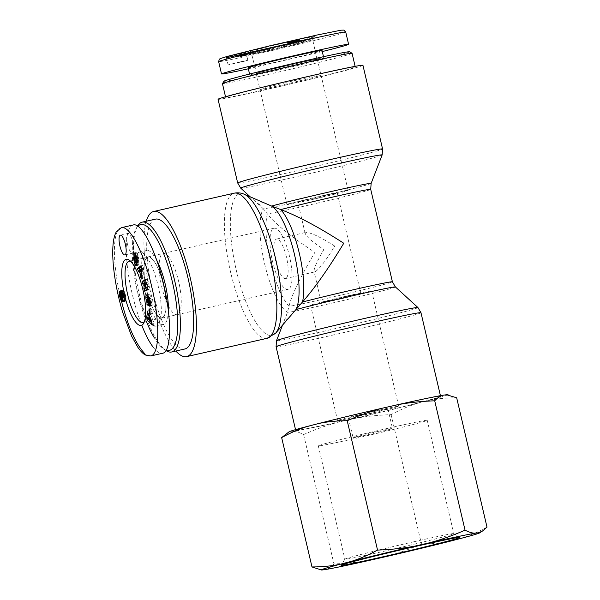 <?xml version="1.0" encoding="UTF-8"?>
<svg xmlns="http://www.w3.org/2000/svg" width="600" height="600" viewBox="0 0 600 600"><rect width="100%" height="100%" fill="white"/><g stroke="black" fill="none" stroke-linecap="round" stroke-linejoin="round"><path stroke-width="0.45" stroke-dasharray="3 2.25" d="M163.02 253.507A31.372 8.828 77.2 0 1 163.215 253.455A31.372 8.828 77.2 0 1 178.792 282.09A31.372 8.828 77.2 0 1 177.142 314.64A31.372 8.828 77.2 0 1 161.655 286.373A31.372 8.828 77.2 0 1 163.02 253.507M147.863 256.957A31.372 8.828 77.2 0 1 148.065 256.905A31.372 8.828 77.2 0 1 163.635 285.54A31.372 8.828 77.2 0 1 161.985 318.09A31.372 8.828 77.2 0 1 146.498 289.815A31.372 8.828 77.2 0 1 147.863 256.957M166.192 350.22A64.537 18.165 77.2 0 1 163.523 348.847A64.537 18.165 77.2 0 1 154.328 337.83M146.475 321.54A64.537 18.165 77.2 0 1 136.14 228.517A64.537 18.165 77.2 0 1 137.858 226.215M137.565 226.02A66.562 18.735 -102.8 0 0 137.438 226.237A66.562 18.735 -102.8 0 0 138.653 291.225A66.562 18.735 -102.8 0 0 165.683 350.34A66.562 18.735 -102.8 0 0 165.99 350.55M184.95 348.96A66.562 18.735 77.2 0 1 152.085 288.975A66.562 18.735 77.2 0 1 154.98 219.263A66.562 18.735 77.2 0 1 155.407 219.142M156.667 260.077A37.965 10.688 -102.8 0 0 146.602 250.478A37.965 10.688 -102.8 0 0 144.81 290.745A37.965 10.688 -102.8 0 0 163.447 324.517A37.965 10.688 -102.8 0 0 168.39 311.017M146.67 290.153A31.05 8.738 77.2 0 1 148.17 257.212A31.05 8.738 77.2 0 1 163.38 284.843A31.05 8.738 77.2 0 1 161.947 317.767A31.05 8.738 77.2 0 1 146.67 290.153M127.47 244.192A10.125 2.85 -102.8 0 0 132.442 253.192A10.125 2.85 -102.8 0 0 132.975 242.692A10.125 2.85 -102.8 0 0 127.95 233.452A10.125 2.85 -102.8 0 0 127.47 244.192M130.71 261.36A31.35 8.82 77.2 0 1 132 262.043A31.35 8.82 77.2 0 1 144.51 289.132A31.35 8.82 77.2 0 1 145.275 320.407A31.35 8.82 77.2 0 1 144.413 321.585M133.23 224.97C124.395 226.178 123.922 259.41 132.255 294.09C134.925 305.415 138.105 315.795 141.78 325.23M152.94 346.868C156.6 351.697 159.825 353.827 162.608 353.257M123.795 296.22L124.665 297.225L125.01 295.913L124.538 293.91L123.675 292.98L123.795 296.22L121.898 296.647M122.137 297.195L124.035 296.76M122.183 297.263L124.073 296.827M122.407 297.548L124.297 297.112M122.632 297.668L124.53 297.233M124.042 297.368L124.665 297.225M124.02 297.263L124.86 297.067M123.983 297.007L124.98 296.775M123.84 301.2L125.175 301.335L125.962 300.18L125.843 296.355L123.945 296.782L125.017 296.513M123.825 296.183L125.01 295.913M123.683 295.53L124.913 295.252M123.51 294.817L124.74 294.532M123.352 294.18L124.538 293.91M123.195 293.632L124.282 293.385M123.127 293.407L124.132 293.183M123.06 293.19L123.907 293.002M123.038 293.13L123.675 292.98M121.657 293.483L123.547 293.055M121.507 293.722L123.405 293.295M121.44 294.097L123.337 293.67M121.433 294.188L123.33 293.752M121.462 294.795L123.36 294.36M121.59 295.485L123.48 295.058M121.703 295.98L123.6 295.545M122.093 291.045L122.333 291.442M121.898 290.775L123.788 290.34A5.7 1.605 -102.8 0 0 123.007 289.972A5.7 1.605 -102.8 0 0 122.377 290.985M122.43 293.265L123.69 297.442M121.718 293.445L122.43 293.288M121.433 294.225L122.542 293.97M121.493 294.968L122.7 294.697M121.552 295.275L122.775 294.998M121.71 295.995L122.97 295.71M121.89 296.625L123.18 296.332M121.995 296.865L123.278 296.572M122.288 297.397L123.517 297.12M123.795 297.645L122.46 296.61L121.335 290.745L121.11 293.528L122.123 298.02M121.852 298.065L123.75 297.638M121.567 298.058L123.465 297.623M121.328 297.998L123.218 297.57M121.125 297.9L123.023 297.472M120.968 297.765L122.865 297.337M120.795 297.525L122.692 297.097M120.562 297.045L122.46 296.61M120.375 296.407L122.273 295.98M120.323 296.153L122.212 295.725M120.262 295.515L122.153 295.08M120.3 295.222L122.198 294.795M120.458 294.923L122.355 294.487M119.438 291.173L121.335 290.745M119.505 291.428L121.208 291.038M119.595 291.757L121.11 291.413M119.708 292.17L121.05 291.862M119.805 292.53L121.035 292.252M119.962 293.093L121.05 292.845M120.142 293.752L121.11 293.528M120.24 294.12L121.163 293.91M120.413 294.765L121.275 294.57M120.27 295.575L121.425 295.312M120.382 296.43L121.613 296.145M120.593 297.105L121.785 296.835M120.998 297.788L121.988 297.562M123.54 301.582L124.252 301.425M123.33 301.733L124.493 301.47M123.127 301.83L124.733 301.462M123.083 301.845L124.98 301.418M123.278 301.763L125.175 301.335M123.48 301.642L125.377 301.207M123.66 301.47L125.55 301.043M123.81 301.26L125.7 300.832M123.938 301.02L125.828 300.585M124.035 300.743L125.925 300.308M124.065 300.608L125.962 300.18M124.155 300.173L126.052 299.745M124.2 299.678L126.097 299.25M124.215 299.138L126.105 298.71M124.185 298.56L126.083 298.125M124.148 298.103L126.038 297.675M124.058 297.48L125.955 297.045M125.843 296.355L123.788 290.34M123.788 296.017L125.685 295.59M123.608 295.2L125.505 294.772M123.585 295.095L125.475 294.668M123.382 294.308L125.28 293.873M123.188 293.595L125.078 293.168M122.985 292.957L124.875 292.53M122.775 292.395L124.672 291.96M122.655 292.087L124.545 291.66M122.407 291.562L124.297 291.135M122.153 291.127L124.05 290.692M150.765 319.103L152.167 320.58L150.817 317.288L150.765 319.103L148.875 319.538M151.102 320.82L152.167 320.58M149.79 317.52L150.817 317.288M149.505 320.197L150.322 321M151.65 322.305L153.48 324.105L153.547 321.78L149.108 310.597L149.835 318.12L148.928 317.168L148.89 318.337M151.65 322.207L153.547 321.78M147.218 311.032L149.108 310.597M148.072 313.185L149.04 312.968M148.92 315.322L149.917 315.097M148.905 318.33L149.835 318.12M147.03 317.595L148.928 317.168M146.085 282.712L146.775 282.555L145.815 287.715M146.303 290.235L146.43 290.745L149.738 288.983L149.078 286.343L147.308 287.28M144.532 291.173L146.43 290.745M147.847 289.418L149.738 288.983M147.18 286.77L149.078 286.343M147.015 287.438L148.012 282.09L147.308 279.278L145.545 280.215M146.123 282.525L148.012 282.09M145.417 279.712L147.308 279.278M144.532 283.17L144.66 283.68L146.775 282.555M142.77 284.108L144.66 283.68M136.808 262.65L138.705 262.222A3.54 0.998 -102.8 0 0 138.03 259.47L136.71 254.843L138.983 260.175L138.083 255.54L136.898 253.17L136.087 252.51L135.653 254.737M136.942 258.48L137.947 258.248M137.085 260.7L138.975 260.272M137.093 260.61L138.983 260.175M136.185 255.975L138.083 255.54M135 253.605L136.898 253.17M135.69 255.075L135.847 256.028A3.54 0.998 -102.8 0 0 136.387 257.933L137.812 262.538L135.308 256.913L136.477 262.935M134.4 259.282L136.297 258.847M133.417 257.34L135.308 256.913M135.375 262.755L136.312 262.538M136.792 265.185L138.675 264.817L138.705 262.222M136.905 263.798L137.7 264.975M136.778 265.245L138.675 264.817M136.898 263.355L138.788 262.92M150.3 305.962L152.197 305.535L152.175 300.945C151.305 296.858 150.12 294.668 148.62 294.368L147.877 295.373M150.225 306.06L151.642 305.737A4.365 1.23 -102.8 0 0 151.905 305.767A4.365 1.23 -102.8 0 0 152.197 305.535M150.405 302.153L152.295 301.725M147.817 302.64L148.905 302.392L148.65 302.827M147.743 297.555L148.905 302.392M146.692 302.88L148.583 302.445M149.002 304.388L151.14 305.483L150.322 300.36L149.52 299.947L149.933 302.535L149.37 301.553L149.085 297.285L150.39 297.975L151.507 302.392A1.77 0.495 77.2 0 1 151.275 302.962A1.77 0.495 77.2 0 1 151.155 302.94L151.642 305.737M149.243 305.91L151.14 305.483M148.425 300.788L150.322 300.36M147.63 300.382L149.52 299.947M148.748 302.805L149.933 302.535M147.472 301.98L149.37 301.553M147.195 297.712L149.085 297.285M149.438 298.192L150.39 297.975M149.257 303.368L151.148 302.94L149.257 303.375M150.262 306.015L151.59 305.707M152.093 314.017L151.822 309.6L150.915 308.46L151.178 312.877L152.093 314.017L150.195 314.452M149.925 310.028L151.822 309.6M149.017 308.888L150.915 308.46M150.113 313.118L151.178 312.877M142.312 271.59L142.5 268.65L141.547 269.58L142.312 271.59L141.51 271.77M141.653 268.845L142.5 268.65M139.657 270.007L141.547 269.58M141.188 278.543L143.085 278.108L143.558 268.087L142.575 265.507L141.007 266.79M141.667 268.522L143.558 268.087M140.685 265.942L142.575 265.507M139.905 269.767L140.303 270.803L140.917 270.195L143.085 278.108M138.405 271.23L140.303 270.803M139.822 270.45L140.917 270.195M141.42 273.72L142.192 273.548M141.33 275.625L142.072 275.452M154.387 325.98A37.965 10.688 -102.8 0 0 156.345 326.138A37.965 10.688 -102.8 0 0 158.137 285.87A37.965 10.688 -102.8 0 0 139.493 252.097A37.965 10.688 -102.8 0 0 136.118 284.58A37.965 10.688 -102.8 0 0 151.965 324.45M261.135 88.965A31.372 0.712 166.8 0 0 259.95 89.453A31.372 0.712 166.8 0 0 290.655 82.98A31.372 0.712 166.8 0 0 321.038 75.12A31.372 0.712 166.8 0 0 294.675 80.588A31.372 0.712 166.8 0 0 261.135 88.965M257.438 73.2A31.372 0.712 166.8 0 0 256.245 73.688A31.372 0.712 166.8 0 0 286.957 67.215A31.372 0.712 166.8 0 0 317.34 59.355A31.372 0.712 166.8 0 0 290.978 64.815A31.372 0.712 166.8 0 0 257.438 73.2M223.965 81.225A64.537 1.462 166.8 0 0 287.13 67.942A64.537 1.462 166.8 0 0 349.605 51.758M352.065 53.295A66.562 1.507 -13.2 0 1 287.603 69.96A66.562 1.507 -13.2 0 1 222.45 83.692M228.21 96.458A66.562 1.507 166.8 0 0 225.683 97.485A66.562 1.507 166.8 0 0 290.835 83.752A66.562 1.507 166.8 0 0 355.298 67.088A66.562 1.507 166.8 0 0 299.37 78.675A66.562 1.507 166.8 0 0 228.21 96.458M297.015 63.278A37.965 0.862 -13.2 0 1 323.76 57.855A37.965 0.862 -13.2 0 1 276.577 69.765A37.965 0.862 -13.2 0 1 249.833 75.188A37.965 0.862 -13.2 0 1 297.015 63.278M295.147 63.87A31.05 0.705 166.8 0 0 256.567 73.613A31.05 0.705 166.8 0 0 278.438 69.172A31.05 0.705 166.8 0 0 317.025 59.43A31.05 0.705 166.8 0 0 295.147 63.87M240.697 61.718L247.83 60.27L244.98 61.102L228.12 64.89L240.697 61.718M238.853 53.835L226.267 57.008L243.135 53.22L245.985 52.387L238.853 53.835M272.468 47.25A33.915 0.765 -13.2 0 1 248.587 52.11A33.915 0.765 -13.2 0 1 281.423 43.605A33.915 0.765 -13.2 0 1 314.61 36.623A33.915 0.765 -13.2 0 1 272.468 47.25M273.735 49.492A31.35 0.712 166.8 0 0 312.69 39.675A31.35 0.712 166.8 0 0 312.69 39.652A31.35 0.712 166.8 0 0 282.007 46.125A31.35 0.712 166.8 0 0 251.655 53.97A31.35 0.712 166.8 0 0 251.663 53.985A31.35 0.712 166.8 0 0 273.735 49.492M249.93 52.688L261.39 49.845L247.695 53.168L249.93 52.688L250.395 54.66L248.16 55.14L261.855 51.818L250.395 54.66M290.79 43.267L295.538 42.12L290.1 43.373L290.79 43.267L291.248 45.24L290.565 45.345L295.995 44.093L291.248 45.24M286.02 44.468L275.655 46.793L286.02 44.468L286.485 46.432L276.112 48.765L286.485 46.432M243.915 53.76L237.33 55.26L244.192 53.767L239.565 54.742L243.915 53.76L244.38 55.733L240.03 56.715L244.657 55.733L237.795 57.225L250.77 54.157L244.38 55.733M270.712 47.752L259.957 50.498L273.285 47.168L270.712 47.752L271.178 49.725L273.75 49.14L260.423 52.47L271.178 49.725M305.858 39.69L293.655 42.367L305.858 39.69L306.322 41.662L294.12 44.34L306.322 41.662M289.11 41.55L299.528 39.098L289.11 41.55L289.575 43.523L300.015 41.078L289.575 43.523M322.282 51.562L248.333 68.805M294.48 42.42L290.827 43.328L294.48 42.42L294.015 40.447L294.465 40.358L294.93 42.33M294.465 40.358L294.983 42.315M294.517 40.35L295.155 42.293M294.69 40.32L295.14 42.315M294.675 40.343L295.035 42.345M294.57 40.38L294.743 42.435M294.278 40.463L293.88 40.568L294.337 42.54M293.88 40.568L294.015 42.623M293.558 40.65L292.897 40.815L293.355 42.787M292.897 40.815L292.222 40.973L292.688 42.945M292.222 40.973L291.532 41.13L291.998 43.095M291.532 41.13L290.97 41.25L291.428 43.223M290.97 41.25L290.55 41.332L291.015 43.305M290.55 41.332L290.88 43.328M290.423 41.355L290.827 43.328M290.362 41.355L290.955 43.275M290.498 41.303L291.112 43.23M290.655 41.258L291.48 43.133M291.015 41.16L291.48 41.04L291.945 43.013M291.48 41.04L292.035 42.983M291.577 41.017L292.237 40.852L292.695 42.825M292.237 40.852L292.928 40.695L293.392 42.668M292.928 40.695L293.4 40.59L293.865 42.555M293.4 40.59L294.015 40.447M287.483 42.053L287.947 44.025M289.688 41.407L290.145 43.38M290.303 41.258L290.76 43.223M290.962 41.093L291.42 43.065M291.638 40.935L292.095 42.907M292.327 40.777L292.785 42.742M293.032 40.612L293.498 42.585M293.317 40.545L293.782 42.517M293.985 40.402L294.442 42.367M294.54 40.275L295.005 42.248M294.75 40.23L295.215 42.203M295.2 40.14L295.665 42.112M296.085 42.023L295.627 40.05L296.062 42.03M295.8 39.99L296.257 41.963M296.377 41.902L295.913 39.93L296.355 41.918M295.868 39.93L296.325 41.902M295.71 39.953L296.175 41.925M295.32 40.035L295.785 42.008M294.735 40.162L295.2 42.135M294.487 40.223L294.952 42.195M293.812 40.38L294.278 42.352M293.468 40.47L293.925 42.443M293.025 40.59L293.49 42.562M289.515 41.377L289.98 43.343M289.928 41.265L290.392 43.237M290.415 41.138L290.873 43.11M290.94 41.002L291.405 42.975M291.39 40.898L291.855 42.862M292.043 40.733L292.507 42.705M292.763 40.568L293.228 42.532M293.153 40.47L293.61 42.443M293.812 40.32L294.27 42.293M294.54 40.148L295.005 42.12M295.35 39.968L295.808 41.94M296.002 39.818L296.468 41.79M296.685 39.668L297.15 41.633M297.3 39.532L297.757 41.498M297.84 39.412L298.298 41.385M298.305 39.315L298.77 41.287M298.71 39.233L299.168 41.205M299.04 39.165L299.505 41.138M299.093 39.157L299.558 41.13M299.295 39.127L299.76 41.093M299.445 39.105L299.903 41.078M299.528 39.098L299.993 41.07L299.55 39.112M299.513 39.135L299.978 41.108M299.415 39.18L299.873 41.145M299.25 39.233L299.715 41.205M299.04 39.307L299.498 41.273M298.822 39.375L299.288 41.34M298.553 39.45L299.01 41.422M298.245 39.54L298.71 41.513M297.915 39.63L298.38 41.602M297.562 39.727L298.028 41.7M297.195 39.825L297.66 41.797M297.022 39.87L297.487 41.843M296.483 40.005L296.947 41.977M295.905 40.155L296.362 42.127M295.29 40.305L295.755 42.277M294.66 40.455L295.125 42.428M294.188 40.575L294.645 42.54M293.543 40.725L294.007 42.69M292.845 40.883L293.31 42.855M292.095 41.055L292.553 43.027M291.3 41.242L291.765 43.207M291.202 41.265L291.668 43.23M290.452 41.43L290.91 43.402M289.793 41.58L290.25 43.553M289.207 41.707L289.673 43.68M288.712 41.812L289.178 43.785M288.457 41.865L288.915 43.838M288.03 41.955L288.495 43.928M287.707 42.015L288.173 43.987M302.513 42.405L300.457 42.907L302.513 42.405L302.048 40.432L302.782 40.35L303.248 42.322M302.782 40.35L299.993 40.935L300.457 42.907M299.993 40.935L302.048 40.432M303.795 39.862L304.252 41.835M303.225 40.343L303.69 42.315M293.655 42.367L294.12 44.34M296.332 41.707L296.79 43.68M298.14 41.325L298.597 43.297M301.56 40.485L302.017 42.457M301.08 40.537L301.545 42.502M263.947 49.485L264.413 51.457M273.285 47.168L273.75 49.14M269.19 48.412L269.655 50.385M266.678 48.983L267.142 50.955M269.235 48.203L269.692 50.175M262.635 49.898L263.093 51.87M259.957 50.498L260.423 52.47M264.053 49.26L264.517 51.225M266.565 48.69L267.03 50.662M246.54 53.168L246.998 55.14M242.61 54.082L243.067 56.047M244.192 53.767L244.657 55.733M244.08 53.79L244.545 55.762M239.513 54.847L239.97 56.82M237.638 55.222L238.103 57.195M240.045 54.54L240.51 56.512M244.343 53.535L244.808 55.5M242.827 53.835L243.285 55.807M248.445 52.53L248.903 54.502M250.26 52.185L250.718 54.157M249.442 52.455L249.907 54.427M247.26 52.995L247.725 54.968M286.605 44.28L287.07 46.252L286.612 44.273M281.715 45.525L282.18 47.498M284.655 44.557L285.12 46.53M284.918 44.475L285.382 46.447M286.822 44.032L287.28 45.998M286.642 44.235L287.108 46.207M281.475 45.443L281.933 47.415M281.535 45.367L282 47.34M284.145 44.76L284.61 46.733M283.418 44.895L283.875 46.867M278.85 45.998L279.315 47.97M278.782 46.11L279.24 48.082M283.808 44.932L284.272 46.905L283.808 44.932M295.538 42.12L295.995 44.093M290.1 43.373L290.565 45.345M294.847 42.225L295.312 44.197M255.09 53.415L251.7 54.262L255.09 53.415L254.632 51.45L251.243 52.29L251.7 54.262M251.243 52.29L252.885 51.818L253.35 53.79M252.885 51.818L254.632 51.45M261.39 49.845L261.855 51.818M247.695 53.168L248.16 55.14M252.788 51.682L253.245 53.655M255.053 51.195L255.517 53.168M253.987 51.502L254.445 53.475M256.89 50.88L257.355 52.852M259.087 50.332L259.553 52.305M322.028 50.46A37.965 0.862 -13.2 0 1 274.845 62.377A37.965 0.862 -13.2 0 1 248.1 67.8M291.562 314.925C289.32 317.498 287.707 318.938 286.733 319.26C285.308 319.657 285.48 317.558 287.243 312.96L289.005 306.308C291.54 295.365 300.165 277.403 314.88 252.42C290.528 236.295 274.673 223.44 267.322 213.855A53.655 15.098 -102.8 0 0 270.45 262.53A53.655 15.098 -102.8 0 0 289.005 306.308A53.655 1.215 166.8 0 0 345.623 294.022A53.655 1.215 166.8 0 0 392.408 281.812M267.983 204.428C263.407 202.478 260.498 201.69 259.237 202.05C257.782 202.597 259.11 204.81 263.22 208.702L263.228 208.725A55.425 1.252 166.8 0 0 317.46 197.272A55.425 1.252 166.8 0 0 371.13 183.42M146.28 221.22A74.415 20.94 -102.8 0 0 149.76 288.697A74.415 20.94 -102.8 0 0 175.822 351.03M437.775 397.545A74.415 1.688 166.8 0 0 440.595 396.39A74.415 1.688 166.8 0 0 367.77 411.743A74.415 1.688 166.8 0 0 295.702 430.38A74.415 1.688 166.8 0 0 358.23 417.428A74.415 1.688 166.8 0 0 437.775 397.545M395.415 286.95A55.425 1.252 -13.2 0 1 393.322 287.82A55.425 1.252 -13.2 0 1 334.043 302.64A55.425 1.252 -13.2 0 1 287.513 312.278A55.425 15.6 77.2 0 1 264.63 263.903A55.425 15.6 77.2 0 1 263.22 208.702L267.322 213.855A53.655 1.215 -13.2 0 0 323.94 201.57A53.655 1.215 -13.2 0 0 370.718 189.36M362.94 65.295A74.415 1.688 -13.2 0 1 290.88 83.925A74.415 1.688 -13.2 0 1 218.048 99.278M261.127 88.972A31.388 0.712 166.8 0 0 259.935 89.453A31.388 0.712 166.8 0 0 290.655 82.98A31.388 0.712 166.8 0 0 321.045 75.12A31.388 0.712 166.8 0 0 294.675 80.588A31.388 0.712 166.8 0 0 261.127 88.972M288.173 204.263A31.388 0.712 166.8 0 0 286.98 204.75A31.388 0.712 166.8 0 0 317.7 198.27A31.388 0.712 166.8 0 0 348.09 190.417A31.388 0.712 166.8 0 0 321.72 195.877A31.388 0.712 166.8 0 0 288.173 204.263M298.59 201.892A20.25 0.458 166.8 0 0 297.825 202.208A20.25 0.458 166.8 0 0 314.835 198.683A20.25 0.458 166.8 0 0 336.48 193.267A20.25 0.458 166.8 0 0 337.245 192.96A20.25 0.458 166.8 0 0 320.235 196.485A20.25 0.458 166.8 0 0 298.59 201.892M177.345 314.595A31.388 8.835 77.2 0 1 177.142 314.655A31.388 8.835 77.2 0 1 161.565 286.013A31.388 8.835 77.2 0 1 163.215 253.447A31.388 8.835 77.2 0 1 178.71 281.73A31.388 8.835 77.2 0 1 177.345 314.595M288.173 289.38A31.388 8.835 77.2 0 1 287.978 289.433A31.388 8.835 77.2 0 1 272.4 260.79A31.388 8.835 77.2 0 1 274.05 228.225A31.388 8.835 77.2 0 1 289.538 256.507A31.388 8.835 77.2 0 1 288.173 289.38M285.63 278.535A20.25 5.7 77.2 0 1 285.502 278.572A20.25 5.7 77.2 0 1 275.452 260.093A20.25 5.7 77.2 0 1 276.517 239.085A20.25 5.7 77.2 0 1 286.515 257.332A20.25 5.7 77.2 0 1 285.63 278.535M334.77 246.105C320.43 237.038 310.8 232.47 305.888 232.403L305.175 233.55C306.532 236.82 312.765 242.16 323.873 249.57C317.183 260.993 313.905 268.26 314.048 271.373L315 271.853C319.17 269.355 325.763 260.775 334.77 246.105M397.515 406.702A31.388 0.712 -13.2 0 1 363.968 415.088A31.388 0.712 -13.2 0 1 337.597 420.555A31.388 0.712 -13.2 0 1 367.987 412.695A31.388 0.712 -13.2 0 1 398.707 406.215A31.388 0.712 -13.2 0 1 397.515 406.702M370.478 291.413A31.388 0.712 -13.2 0 1 336.923 299.798A31.388 0.712 -13.2 0 1 310.553 305.257A31.388 0.712 -13.2 0 1 340.95 297.397A31.388 0.712 -13.2 0 1 371.663 290.925A31.388 0.712 -13.2 0 1 370.478 291.413M360.053 293.782A20.25 0.458 -13.2 0 1 338.407 299.19A20.25 0.458 -13.2 0 1 321.397 302.715A20.25 0.458 -13.2 0 1 341.002 297.645A20.25 0.458 -13.2 0 1 360.825 293.468A20.25 0.458 -13.2 0 1 360.053 293.782M414.405 541.635A55.935 1.268 -13.2 0 1 453.787 533.618A55.935 1.268 -13.2 0 1 453.81 533.64A55.935 1.268 -13.2 0 1 399.645 547.65A55.935 1.268 -13.2 0 1 344.895 559.185A55.935 1.268 -13.2 0 1 344.903 559.155A55.935 1.268 -13.2 0 1 414.405 541.635M387.825 428.317A55.935 1.268 166.8 0 0 318.315 445.868A55.935 1.268 166.8 0 0 373.065 434.325A55.935 1.268 166.8 0 0 427.23 420.322A55.935 1.268 166.8 0 0 387.825 428.317M322.132 569.993L320.528 569.888M371.355 559.935C359.812 562.125 347.347 563.445 333.952 563.918C331.312 566.812 328.605 568.665 325.83 569.482M449.73 541.29C441.06 543.075 431.632 543.982 421.455 544.005C409.207 549.368 397.418 553.567 386.07 556.59M487.005 527.13C477.975 532.05 469.222 535.822 460.748 538.447M293.468 431.528C296.438 431.543 299.82 432.555 303.615 434.565C315.855 429.195 327.653 425.002 339 421.98A81.375 1.845 -13.2 0 1 293.468 431.528L289.778 432.037A81.375 1.845 -13.2 0 1 289.058 431.82M353.715 418.627C365.25 416.445 377.722 415.118 391.118 414.653C400.147 409.732 408.9 405.952 417.375 403.327A81.375 1.845 -13.2 0 1 353.715 418.627L339 421.98M447.195 394.725A81.375 1.845 -13.2 0 1 428.393 400.493C437.062 398.7 446.49 397.8 456.668 397.778M286.013 433.808L289.778 432.037M417.375 403.327L428.393 400.493M373.597 411.653A20.25 0.458 -13.2 0 1 387.862 408.765A20.25 0.458 -13.2 0 1 368.257 413.835A20.25 0.458 -13.2 0 1 348.435 418.013A20.25 0.458 -13.2 0 1 373.597 411.653M378.225 431.362A20.25 0.458 -13.2 0 1 392.49 428.467A20.25 0.458 -13.2 0 1 372.877 433.537A20.25 0.458 -13.2 0 1 353.062 437.715A20.25 0.458 -13.2 0 1 378.225 431.362M391.118 414.653L421.455 544.005M303.615 434.565L333.952 563.918M121.395 227.685C111.285 229.763 112.92 268.657 121.47 301.147M144.675 353.565C146.91 355.56 148.935 356.347 150.757 355.942M136.132 259.905L138.03 259.47M134.887 256.665L136.785 256.237M135.803 255.053L136.71 254.843M136.882 258.188L137.977 257.933M134.692 253.215L135.743 252.975M134.767 256.275L135.847 256.028M135.458 258.142L136.387 257.933M136.605 261.472L137.655 261.233M136.83 262.763L137.812 262.538M134.37 259.635L136.267 259.2M133.538 257.587L135.285 257.19M150.278 301.38L152.175 300.945M150.472 302.625L151.507 302.392M226.447 57.758L266.61 49.11L313.763 37.965M345.712 32.032C345.54 33.008 300.127 44.182 266.505 51.787C241.373 57.517 219.442 62.115 218.647 61.65M241.125 54.36L241.583 56.332M239.618 54.72L240.083 56.693M242.243 54.172L242.7 56.145M238.163 55.012L238.62 56.977M241.5 54.203L241.958 56.168M243.263 53.805L243.728 55.778M246.112 53.198L246.577 55.17M247.47 52.875L247.928 54.847M244.755 53.43L245.22 55.403M243.15 53.752L243.608 55.725M280.928 45.713L281.392 47.685M282.975 45.165L283.433 47.13M244.163 194.22A72.645 20.445 -102.8 0 0 234.667 262.748A72.645 20.445 -102.8 0 0 272.543 335.243A72.645 20.445 -102.8 0 0 275.745 333.022M267.12 338.303A74.415 20.94 77.2 0 1 230.19 270.39A74.415 20.94 77.2 0 1 234.105 193.192M276.495 340.718A72.645 1.643 166.8 0 0 336.998 328.222A72.645 1.643 166.8 0 0 415.192 308.685A72.645 1.643 166.8 0 0 417.938 307.545M420.975 312.72A74.415 1.688 -13.2 0 1 418.147 313.875A74.415 1.688 -13.2 0 1 338.603 333.757A74.415 1.688 -13.2 0 1 276.082 346.71M263.22 208.702A55.425 1.252 166.8 0 0 263.228 208.725L250.2 196.808M382.147 154.958A72.645 1.643 -13.2 0 1 311.798 173.123A72.645 1.643 -13.2 0 1 240.705 188.13M237.675 182.947A74.415 1.688 166.8 0 0 310.5 167.602A74.415 1.688 166.8 0 0 382.567 148.965M161.985 318.09L177.142 314.64M148.065 256.905L274.05 228.225M163.523 348.847L165.683 350.34M136.14 228.517L137.438 226.237M124.86 254.917L132.442 253.192M120.368 235.178L127.95 233.452M132 262.043L129.292 260.145M145.275 320.407L143.663 323.288M148.17 257.212L129.157 261.233M161.947 317.767L143.07 322.365M121.11 290.4L123.007 289.972M134.167 252.945L136.065 252.51M137.7 262.657L136.837 262.853M136.403 265.673L138.3 265.237M150.007 306.202L151.905 305.767M146.722 294.803L148.62 294.368M150.525 303.135L151.275 302.962M146.602 250.478L139.493 252.097M163.447 324.517L156.345 326.138M256.245 73.688L286.98 204.75M317.34 59.355L348.09 190.417M225.517 96.757L225.683 97.485M355.125 66.352L355.298 67.088M226.267 57.008L228.12 64.89M245.985 52.387L247.83 60.27M312.69 39.675L314.61 36.623M251.663 53.985L248.587 52.11M317.025 59.43L312.69 39.652M256.567 73.613L251.655 53.97M287.392 42.053L287.858 44.017M240.03 56.715L239.565 54.742M237.33 55.252L237.795 57.225M248.19 54.765L247.725 52.793M250.305 52.193L250.77 54.157M275.655 46.793L276.112 48.765M278.933 48.113L278.468 46.14M323.76 57.855L323.49 56.7M249.833 75.188L249.562 74.04M287.243 312.96L282.435 325.365M295.538 429.653L295.702 430.38M440.43 395.67L440.595 396.39M177.142 314.655L287.978 289.433M285.502 278.572L314.873 271.89M276.517 239.085L305.888 232.403M398.707 406.215L371.663 290.925M337.597 420.555L310.553 305.257M360.825 293.468L337.245 192.96M321.397 302.715L314.048 271.373M305.175 233.55L297.825 202.208M344.903 559.155L341.13 565.237M453.787 533.618L459.87 537.39M318.315 445.868L344.895 559.185M427.23 420.322L453.81 533.64M348.435 418.013L353.062 437.715M387.862 408.765L392.49 428.467"/><path stroke-width="0.9" d="M137.858 226.215A64.537 18.165 77.2 0 1 140.288 224.678A64.537 18.165 77.2 0 1 173.715 288A64.537 18.165 77.2 0 1 166.192 350.22M154.328 337.83A64.537 18.165 77.2 0 1 146.475 321.54M165.99 350.55A66.562 18.735 -102.8 0 0 171.69 351.975A66.562 18.735 -102.8 0 0 175.185 282.907A66.562 18.735 -102.8 0 0 142.148 222.157A66.562 18.735 -102.8 0 0 141.72 222.278A66.562 18.735 -102.8 0 0 137.565 226.02M142.148 222.157L155.407 219.142A66.562 18.735 77.2 0 1 188.445 279.892A66.562 18.735 77.2 0 1 184.95 348.96L171.69 351.975M168.39 311.017A37.965 10.688 -102.8 0 0 165.24 284.257A37.965 10.688 -102.8 0 0 156.667 260.077M119.895 245.917A10.125 2.85 77.2 0 1 120.368 235.178A10.125 2.85 77.2 0 1 125.392 244.417A10.125 2.85 77.2 0 1 124.86 254.917A10.125 2.85 77.2 0 1 119.895 245.917M142.837 289.447A33.915 9.547 -102.8 0 0 129.292 260.145A33.915 9.547 -102.8 0 0 124.403 294.465A33.915 9.547 -102.8 0 0 143.663 323.288A33.915 9.547 -102.8 0 0 142.837 289.447M144.413 321.585A31.35 8.82 77.2 0 1 143.07 322.365A31.35 8.82 77.2 0 1 127.477 293.767A31.35 8.82 77.2 0 1 129.157 261.233A31.35 8.82 77.2 0 1 130.71 261.36M141.667 268.522L141.188 278.543L140.175 275.888L140.295 273.975L139.02 270.63L138.405 271.23L137.407 268.612L140.685 265.942L141.667 268.522M149.925 310.028L150.195 314.452L149.288 313.312L149.017 308.888L149.925 310.028M150.3 305.962A4.365 1.23 77.2 0 1 150.007 306.202A4.365 1.23 77.2 0 1 149.752 306.173L149.257 303.375A1.77 0.495 -102.8 0 0 149.385 303.39A1.77 0.495 -102.8 0 0 149.61 302.82L148.493 298.41L147.345 297.645L147.472 301.98L148.042 302.97L147.63 300.382L148.425 300.788L149.243 305.91L146.993 304.763L147.007 302.827C145.553 298.575 145.462 295.897 146.722 294.803C148.23 295.095 149.415 297.293 150.278 301.38L150.3 305.962M136.132 259.905A3.54 0.998 77.2 0 1 136.808 262.65L136.403 265.673L134.415 262.972L133.417 257.34L135.922 262.972L134.49 258.36A3.54 0.998 77.2 0 1 133.95 256.462L133.852 253.403L134.19 252.938L135 253.605L136.185 255.975L137.093 260.61L134.812 255.278L136.132 259.905M143.858 288.472L144.885 282.983L142.77 284.108L142.11 281.468L145.417 279.712L146.123 282.525L145.118 287.873L147.18 286.77L147.847 289.418L144.532 291.173L143.858 288.472L145.755 288.038L146.303 290.235M151.59 324.54L146.962 319.995L147.03 317.595L147.938 318.555L148.028 315.525L147.15 313.395L147.218 311.032L151.65 322.207L151.59 324.54L153.48 324.105M120.48 291.413A5.7 1.605 77.2 0 1 121.11 290.4A5.7 1.605 77.2 0 1 121.898 290.775L123.382 294.308L124.2 299.678L123.278 301.763L122.355 301.853L121.47 301.14L119.887 297.27L119.16 292.29L119.438 291.173L120.562 297.045L121.898 298.072L120.802 295.125L120.435 291.907L120.48 291.413L122.093 291.045M141.78 325.23C145.477 334.612 149.197 341.827 152.94 346.868M150.773 355.95L162.615 353.257C171.442 352.05 171.915 318.817 163.583 284.145C155.835 250.35 141.495 222.382 133.23 224.97L121.387 227.67M122.775 297.653L122.85 294.968L121.778 293.415L121.462 294.795L122.137 297.195L122.632 297.668L124.042 297.368M122.962 297.502L124.02 297.263M123.083 297.21L123.983 297.007M123.12 296.94L123.938 296.76M123.113 296.347L123.825 296.183M123.015 295.688L123.683 295.53M122.85 294.968L123.51 294.817M122.64 294.337L123.352 294.18M122.392 293.82L123.195 293.632M122.243 293.61L123.127 293.407M122.01 293.43L123.06 293.19M121.778 293.415L123.038 293.13M122.333 291.442L122.43 293.265M120.435 291.907L122.333 291.472M120.435 292.455L122.325 292.028M120.465 293.07L122.355 292.635M120.54 293.715L121.718 293.445M120.653 294.405L121.433 294.225M120.802 295.125L121.493 294.968M120.877 295.425L121.552 295.275M121.073 296.138L121.71 295.995M121.282 296.76L121.89 296.625M121.38 297.007L121.995 296.865M121.627 297.548L122.288 297.397M123.69 297.442L121.898 298.072M119.212 291.847L119.595 291.757M119.16 292.29L119.708 292.17M119.137 292.688L119.805 292.53M119.153 293.28L119.962 293.093M119.22 293.962L120.142 293.752M119.273 294.345L120.24 294.12M119.377 294.998L120.413 294.765M119.528 295.74L120.27 295.575M119.722 296.58L120.382 296.43M119.887 297.27L120.593 297.105M120.09 297.998L120.998 297.788M122.123 298.02L123.84 301.2M120.3 298.665L122.19 298.23M120.517 299.272L122.407 298.845M120.735 299.827L122.632 299.392M120.968 300.322L122.865 299.888M121.215 300.765L123.105 300.33M121.26 300.84L123.157 300.405M121.47 301.14L123.36 300.705M121.68 301.395L123.578 300.968M121.905 301.597L123.795 301.17M122.13 301.755L123.712 301.395M122.355 301.853L123.54 301.582M122.595 301.897L123.33 301.733M150.278 321.015L148.928 317.722L148.875 319.538L150.278 321.015L151.102 320.82M148.928 317.722L149.79 317.52M146.962 319.995L148.86 319.56L149.505 320.197M150.322 321L151.65 322.305M147.15 313.395L148.072 313.185M148.028 315.525L148.92 315.322M147.938 318.555L148.905 318.33M148.89 318.337L148.86 319.56M144.885 282.983L146.085 282.712M147.308 287.28L145.118 287.873M145.545 280.215L144 281.04L144.532 283.17M142.11 281.468L144 281.04M136.058 258.683L136.942 258.48M133.748 255.038L135.593 254.618M134.415 262.972L135.375 262.755M135.803 265.41L136.792 265.185M136.477 262.935L136.905 263.798M149.752 306.173L150.225 306.06M147.007 302.827L147.817 302.64M147.877 295.373L147.743 297.555M148.65 302.827L149.002 304.388M146.993 304.763L148.882 304.327M148.042 302.97L148.748 302.805M148.493 298.41L149.438 298.192M149.7 306.142L150.262 306.015M149.288 313.312L150.113 313.118M140.602 269.077L139.657 270.007L140.422 272.017L140.602 269.077L141.653 268.845M140.422 272.017L141.51 271.77M141.007 266.79L139.305 268.185L139.905 269.767M137.407 268.612L139.305 268.185M139.02 270.63L139.822 270.45M140.295 273.975L141.42 273.72M140.175 275.888L141.33 275.625M151.965 324.45A37.965 10.688 -102.8 0 0 154.387 325.98M352.043 53.265L349.605 51.758A64.537 1.462 166.8 0 0 294.697 63.18A64.537 1.462 166.8 0 0 226.41 80.265A64.537 1.462 166.8 0 0 223.965 81.225L222.458 83.655A66.562 1.507 -13.2 0 1 224.978 82.665A66.562 1.507 -13.2 0 1 295.403 65.047A66.562 1.507 -13.2 0 1 352.043 53.265A66.562 1.507 -13.2 0 1 352.065 53.295L355.125 66.352M225.517 96.757L222.45 83.692A66.562 1.507 -13.2 0 1 222.458 83.655M248.333 68.805C231.135 72.532 222.202 74.25 221.528 73.942C220.155 73.403 262.23 62.895 300.728 54.157C328.147 47.91 348.832 43.657 348.593 44.318C348.112 44.895 339.345 47.31 322.282 51.562M249.562 74.04L248.1 67.8A37.965 0.862 -13.2 0 1 284.865 58.297A37.965 0.862 -13.2 0 1 322.028 50.46L323.49 56.7M244.163 194.22L271.575 206.055A55.425 1.252 166.8 0 1 332.452 191.235A55.425 1.252 166.8 0 1 371.13 183.42L370.718 189.36A53.655 1.215 -13.2 0 0 337.83 195.915A53.655 1.215 -13.2 0 0 280.763 209.587L271.575 206.055A55.425 15.6 77.2 0 1 294.457 254.43A55.425 15.6 77.2 0 1 295.868 309.623A55.425 1.252 -13.2 0 1 355.942 294.99A55.425 1.252 -13.2 0 1 395.415 286.95L392.408 281.812A53.655 1.215 166.8 0 0 359.513 288.368A53.655 1.215 166.8 0 0 302.445 302.04A53.655 15.098 -102.8 0 0 299.325 253.365A53.655 15.098 -102.8 0 0 280.763 209.587C297.968 216.045 318.968 227.265 343.763 243.255C328.605 268.373 314.835 287.962 302.445 302.04L275.745 333.022A72.645 20.445 -102.8 0 0 275.895 259.995A72.645 20.445 -102.8 0 0 244.163 194.22C240.99 192.817 237.638 192.472 234.105 193.192A74.415 20.94 77.2 0 1 270.84 260.243A74.415 20.94 77.2 0 1 267.6 338.175A74.415 20.94 77.2 0 1 267.12 338.303L275.745 333.022M175.822 351.03A74.415 20.94 -102.8 0 0 186.69 356.61A74.415 20.94 -102.8 0 0 187.17 356.475A74.415 20.94 -102.8 0 0 190.403 278.55A74.415 20.94 -102.8 0 0 153.667 211.493A74.415 20.94 -102.8 0 0 146.28 221.22M220.868 98.13A74.415 1.688 -13.2 0 1 300.413 78.248A74.415 1.688 -13.2 0 1 362.94 65.295L382.567 148.965A74.415 1.688 166.8 0 0 320.04 161.917A74.415 1.688 166.8 0 0 240.495 181.8A74.415 1.688 166.8 0 0 237.675 182.947L218.048 99.278A74.415 1.688 -13.2 0 1 220.868 98.13M416.925 546.135A60.998 1.38 166.8 0 0 341.13 565.237A60.998 1.38 166.8 0 0 400.822 552.69A60.998 1.38 166.8 0 0 459.87 537.39A60.998 1.38 166.8 0 0 416.925 546.135M321.465 570L311.993 566.947C322.17 566.933 331.597 566.025 340.267 564.232A81.375 1.845 166.8 0 0 321.465 570A81.375 1.845 166.8 0 0 322.132 569.993L325.83 569.482A81.375 1.845 166.8 0 0 371.355 559.935L386.07 556.59A81.375 1.845 166.8 0 0 449.73 541.29L460.748 538.447A81.375 1.845 166.8 0 0 479.603 532.905A81.375 1.845 166.8 0 0 478.882 532.695L482.647 530.925L487.005 527.13L456.668 397.778L446.528 394.74A81.375 1.845 -13.2 0 1 447.195 394.725L448.132 394.838M475.192 533.205A81.375 1.845 166.8 0 0 429.66 542.752C441.007 539.73 452.805 535.53 465.045 530.16C468.84 532.17 472.222 533.183 475.192 533.205L478.882 532.695M414.945 546.097A81.375 1.845 166.8 0 0 351.285 561.398C359.76 558.773 368.513 555 377.543 550.072C390.938 549.607 403.41 548.28 414.945 546.097L429.66 542.752M340.267 564.232L351.285 561.398M281.655 437.603L289.058 431.82A81.375 1.845 -13.2 0 1 307.913 426.278C299.438 428.903 290.685 432.675 281.655 437.603L311.993 566.947M347.205 420.728C337.028 420.75 327.6 421.65 318.93 423.442A81.375 1.845 -13.2 0 1 382.59 408.143C371.243 411.165 359.452 415.357 347.205 420.728L377.543 550.072M434.707 400.815C421.312 401.28 408.847 402.607 397.305 404.79A81.375 1.845 -13.2 0 1 442.83 395.25C440.062 396.06 437.347 397.92 434.707 400.815L465.045 530.16M446.528 394.74L442.83 395.25M318.93 423.442L307.913 426.278M397.305 404.79L382.59 408.143M151.748 286.837C144.81 256.14 130.695 225.428 121.403 227.685L116.37 231.712C114.54 234.983 113.415 239.55 112.995 245.423C112.47 252.69 112.77 261.06 113.903 270.54C115.575 284.392 118.477 298.222 122.602 312.045L131.61 336.142L138.03 347.603C142.358 353.587 144.84 354.75 145.373 355.013L150.757 355.942C160.403 354 159.398 318.157 151.748 286.837M121.47 301.147C127.935 326.423 135.675 343.89 144.675 353.565M134.812 255.278L135.803 255.053M136.08 258.368L136.882 258.188M133.852 253.403L134.692 253.215M133.95 256.462L134.767 256.275M134.49 258.36L135.458 258.142M135.765 261.668L136.605 261.472M135.922 262.972L136.83 262.763M149.61 302.82L150.472 302.625M313.763 37.965L226.447 57.758M218.647 61.65L218.625 61.627C217.875 61.117 243.975 54.45 271.08 48.052C306.382 39.675 345.27 31.2 345.72 31.995L345.712 32.032M395.415 286.95L417.938 307.545A72.645 1.643 166.8 0 0 346.845 322.553A72.645 1.643 166.8 0 0 276.495 340.718L276.082 346.71A74.415 1.688 -13.2 0 1 348.142 328.072A74.415 1.688 -13.2 0 1 420.975 312.72L440.43 395.67M250.2 196.808L240.705 188.13A72.645 1.643 -13.2 0 1 243.45 186.983A72.645 1.643 -13.2 0 1 321.653 167.453A72.645 1.643 -13.2 0 1 382.147 154.958L382.567 148.965M136.837 262.853L135.803 263.085M149.25 297.21L147.352 297.645M149.385 303.39L150.525 303.135M221.528 73.942L218.64 61.627L219.292 59.25L220.103 58.657L227.205 56.422L270.99 45.532L317.032 35.025L341.123 30.18L343.897 30.112L345.72 31.995L348.593 44.318M234.105 193.192L153.667 211.493M267.12 338.303L186.69 356.61M417.938 307.545L420.975 312.72M282.435 325.365L276.495 340.718M276.082 346.71L295.538 429.653M240.705 188.13L237.675 182.947M371.13 183.42L382.147 154.958M370.718 189.36L392.408 281.812M479.603 532.905L482.647 530.925"/></g></svg>
